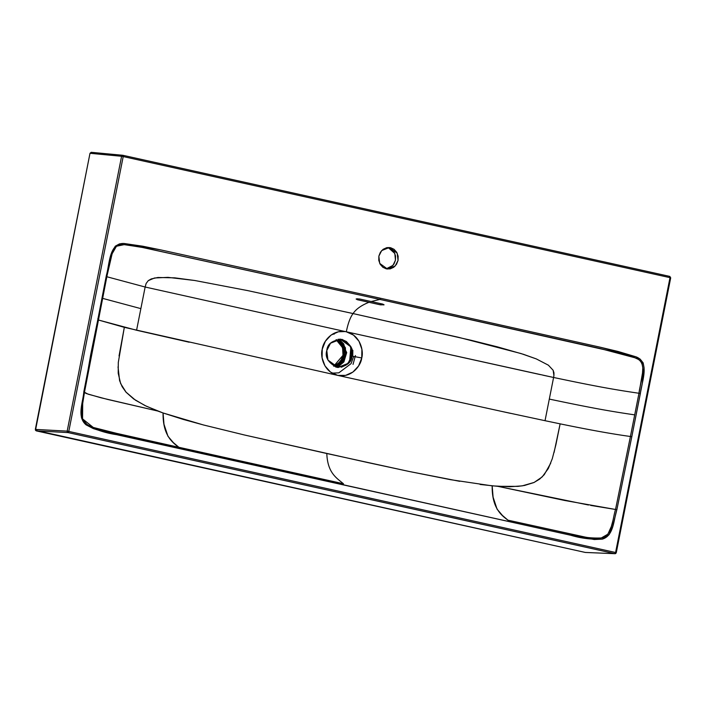 <?xml version="1.0" encoding="UTF-8"?>
<svg xmlns="http://www.w3.org/2000/svg" width="706" height="706" viewBox="0 0 706 706"><rect width="100%" height="100%" fill="white"/><g stroke="black" fill="none" stroke-linecap="round" stroke-linejoin="round"><path stroke-width="1.06" d="M543.046 375.204L553.592 377.472L553.919 375.636L553.592 377.472L346.311 331.785C348.058 323.269 350.308 317.197 353.071 313.57L458.318 337.247L521.002 353.538L536.322 358.922L548.403 365.196L553.151 370.279L553.919 375.645L553.963 372.865L553.133 370.262L548.368 365.17L536.269 358.895L523.49 354.324L497.465 346.867L471.229 340.31L353.071 313.57C356.106 309.043 361.41 305.292 368.982 302.3L380.499 304.851L380.64 303.633L380.499 304.851L357.465 299.75L356.38 298.876L359.681 298.991L371.197 301.541L379.846 299.415L616.117 352.294L634.112 357.412L638.427 359.416L640.792 361.313M641.842 362.84L642.813 367.8L642.513 372.945L638.974 393.26C614.979 389.756 595.899 386.411 553.592 377.472L545.032 420.697L500.316 411.113M345.878 331.688L346.311 331.785C360.863 335.315 363.793 351.756 361.737 357.951C361.269 364.508 352.347 378.319 337.68 375.38L345.569 375.389L352.903 372.08L358.577 365.964L361.737 357.968L361.887 349.293L359.019 341.272L353.547 335.121L346.311 331.785L540.461 374.639M352.735 356.353L352.841 350.326M341.783 339.392L346.399 341.519L349.894 345.446L351.738 350.564L351.641 356.106L349.62 361.225L345.993 365.134L341.307 367.252M349.62 361.234L351.473 356.239L350.856 347.396L349.62 361.234M337.433 367.42L343.919 361.834L346.69 352.515L339.965 339.154L346.69 352.691L343.857 361.94L337.433 367.42M334.088 334.229L333.338 333.656M339.004 339.162L343.716 343.919L346.064 352.541L343.116 361.94L336.488 367.235L345.737 355.727L345.402 347.74L339.004 339.162M335.579 366.979L344.475 355.612L344.175 347.776L338.059 339.251L342.578 344.016L344.581 349.585L344.475 355.612L342.286 361.172L338.342 365.426L335.579 366.988M338.139 340.777L336.285 339.63L342.94 347.617L343.381 355.365L340.804 361.313L333.894 366.29L337.733 364.393L341.36 360.484L343.381 355.365L343.469 349.823L341.633 344.704L338.139 340.777M383.808 304.948L382.714 304.092L371.197 301.541L379.846 299.415L143.23 247.585L124.927 244.682L120.347 244.753L116.066 246.57L113.287 250.718L111.742 254.963M634.703 414.863C610.699 411.36 591.619 408.015 549.312 399.084L553.592 377.472C595.899 386.411 614.979 389.756 638.974 393.26L630.423 436.484C612.596 434.058 589.166 429.848 560.132 423.847L545.032 420.697L549.312 399.084C591.619 408.015 610.699 411.36 634.703 414.863L630.423 436.484L631.799 436.74L616.85 509.758L612.614 526.782L609.084 534.716L602.271 539.146L594.284 539.525L570.677 535.236L100.905 430.969L93.254 428.577L86.07 424.844L81.481 417.89L81.252 409.145L90.624 355.065L110.913 255.21L112.228 251.345L115.307 246.173L119.499 243.879L124.141 243.499L142.638 246.191L160.986 249.942L380.534 298.259L599.773 347.105L617.988 351.447L635.938 356.795L640.104 359.072L643.157 362.884L644.093 367.905L642.319 383.34L631.799 436.74L640.36 393.516L638.974 393.26L634.703 414.863M83.837 391.724L84.543 391.883L107.091 275.472L106.403 275.278L107.091 275.472L112.122 253.772L116.446 246.253L124.168 244.647L141.182 247.188L379.846 299.415L380.534 298.259L160.986 249.942L124.141 243.499C109.086 242.679 109.668 263.929 106.403 275.278L83.837 391.724C82.999 402.464 76.645 416.849 86.07 424.844C95.672 429.822 105.812 433.087 116.49 434.658L570.677 535.236C581.064 538.334 591.593 539.64 602.271 539.146C613.902 535.801 613.549 519.925 616.85 509.758L615.526 509.467C612.34 519.687 612.42 534.936 602.112 537.919C591.663 538.475 581.135 537.178 570.527 534.027L507.976 520.172C500.316 514.709 491.888 506.952 492.17 485.86L450.525 479.683L409.189 471.476L326.799 453.517C327.558 472.738 336.321 477.847 343.425 483.734L178.865 447.286C171.205 441.832 162.786 434.075 163.06 412.975L203.557 424.994L244.523 435.011L326.799 453.517C327.558 472.738 336.321 477.847 343.425 483.734L121.547 434.605L93.254 427.439L82.558 418.861L82.69 403.523L84.543 391.883L98.531 318.697L97.843 318.494L98.531 318.697L91.321 355.242M669.729 276.399L122.985 155.32A1.235 0.512 102.5 0 1 123.206 156.564L670.003 277.652A1.235 0.512 -77.5 0 0 669.756 276.399A1.235 0.512 -77.5 0 0 669.729 276.399L670.003 277.652L123.206 156.564L68.782 431.419L615.579 552.507L670.003 277.652L670.7 277.846L670.003 277.652L615.579 552.507L616.17 552.701A1.235 1.13 -87.6 0 1 614.838 553.672L68.032 432.584L36.182 430.854L585.248 552.436L614.838 553.672L585.601 552.454M398.052 260.408L396.516 264.3L393.754 267.274L390.189 268.88L386.35 268.88L382.837 267.256L380.181 264.273L378.778 260.373L378.848 256.154L380.384 252.263L383.146 249.289L386.72 247.674L390.55 247.682L394.063 249.306L396.719 252.289L398.122 256.19L398.052 260.408L395.21 265.994L387.488 269.048L379.713 263.391L378.848 256.154L381.69 250.568L389.412 247.506L397.187 253.163L398.052 260.408M122.676 155.285L91.33 152.328L89.997 153.299L35.477 430.325L585.248 552.436M391.477 249.077L394.142 252.06L395.536 255.96L395.466 260.179L393.939 264.07L391.177 267.045L387.603 268.651M35.326 429.398L67.176 431.128L121.6 156.273L89.997 153.299L35.326 429.398L36.182 430.854L68.032 432.584A1.235 1.112 -86.9 0 1 67.176 431.128L35.326 429.398M82.92 402.032L84.535 391.883L84.888 392.801L86.626 393.639L100.993 397.787L157.782 411.042L144.942 405.535L133.619 398.925L126.145 392.298L120.638 383.57L118.202 373.218L118.29 362.496L124.327 327.346L98.293 319.968L136.585 330.249L145.145 287.024L346.311 331.785L145.145 287.024L136.585 330.249L189.164 342.225M510.562 413.363L337.68 375.38L330.443 372.036L324.981 365.902L322.095 357.889L322.245 349.223L325.395 341.21L331.07 335.085L338.412 331.767L345.128 331.564M140.865 308.628L102.573 298.356L140.865 308.628M119.04 355.974L124.327 327.346L337.68 375.38C323.119 371.841 320.189 355.409 322.245 349.205C322.713 342.657 331.635 328.846 346.311 331.785C348.049 323.269 350.3 317.197 353.071 313.57L247.682 290.598L194.732 280.494L168.002 277.361L154.552 277.988L148.286 280.626L146.133 283.468L145.145 287.024L106.844 276.743L145.145 287.024L146.142 283.45L148.304 280.609L151.313 278.905L157.941 277.484L174.797 277.846L194.856 280.511L247.921 290.651L353.079 313.552C356.106 309.043 361.41 305.292 368.982 302.3L357.465 299.75L356.133 299.035L359.681 298.991L382.714 304.092L384.046 304.789L380.499 304.851M111.274 256.569L109.915 261.926M353.035 364.402L355.436 355.568M337.344 364.367L333.709 366.202L342.992 355.33L342.578 347.661L336.082 339.692L341.245 344.669L343.081 349.788L342.992 355.33L340.972 360.448L337.344 364.367M352.029 356.142C354.05 349.717 350.758 344.14 342.172 339.418C332.508 340.098 327.381 343.813 326.799 350.555C324.778 356.98 328.061 362.549 336.656 367.27C346.319 366.599 351.438 362.884 352.029 356.142L361.737 357.951L352.029 356.142M337.953 367.482L347.961 363.396L351.641 356.106L350.503 346.593L340.292 339.154M326.799 350.555L330.532 343.204L340.68 339.189L350.891 346.628L352.029 356.142L348.296 363.493L338.148 367.508L327.928 360.069L326.799 350.555M386.208 268.845L392.986 265.368L395.466 260.179L394.83 253.454L388.115 247.488M357.58 298.744L357.465 299.75L357.58 298.744M343.575 484.934L343.425 483.734L343.575 484.934M616.85 509.758L631.799 436.74L630.423 436.484L615.526 509.467L564.782 500.492L497.739 486.319L588.442 505.002M638.974 393.26L640.36 393.516C641.728 381.672 650.297 362.204 635.938 356.795L599.773 347.105L380.534 298.259L379.846 299.415L599.085 348.261L635.206 357.845C648.955 362.284 640.254 381.161 638.974 393.26M179.015 448.495L178.865 447.286L173.341 442.6L167.957 436.255L163.977 424.253L163.06 412.975L157.782 411.042L107.55 399.411L88.162 394.195M508.126 521.372L507.976 520.172L502.451 515.477L497.059 509.132L493.088 497.139L492.17 485.86L510.006 486.752L522.263 485.86L534.168 482.427L542.199 476.912L548.315 468.519L552.304 458.679L555.869 444.859L560.132 423.847C589.166 429.848 612.596 434.058 630.423 436.484L615.526 509.467L590.693 505.408M89.997 153.299L121.6 156.273A1.235 1.112 -84.6 0 1 122.791 155.285L91.206 152.311L89.997 153.299M615.579 552.507L614.838 553.672A1.235 0.512 -77.5 0 0 615.579 552.507L68.782 431.419L67.176 431.128L68.032 432.584L68.782 431.419L123.206 156.564L121.6 156.273L67.176 431.128L68.782 431.419A1.235 0.512 102.5 0 1 68.032 432.584L615.005 553.689L585.424 552.463M122.923 155.302L121.6 156.273L123.206 156.564L122.923 155.302A1.235 0.512 102.5 0 1 122.959 155.311L669.756 276.399L670.7 277.846L616.276 552.701L615.005 553.689M89.706 363.555L85.082 388.671M612.905 520.649L611.378 526.358L607.884 534.177L600.947 538.157C597.655 538.775 592.405 538.422 585.195 537.09L507.976 520.172M497.739 486.319L518.054 486.372L524.487 485.472L533.877 482.56L539.605 479.145L544.247 474.688L550.733 463.162M88.329 394.257L84.385 392.236M82.628 403.947L81.984 409.03L82.187 417.634M83.061 420.035L86.891 424.271C89.609 426.248 94.516 428.154 101.611 429.998L178.865 447.286M118.034 366.846L119.596 380.649L122.164 386.72L125.889 392.015L135.49 400.205L146.38 406.232L163.06 412.975L183.198 419.408L203.557 424.986L244.532 435.011L367.967 462.607L409.189 471.476L459.738 481.324M480.115 484.466L497.739 486.328M554.086 452.431L560.132 423.847L545.032 420.697M350.458 346.505L351.703 354.085L349.073 362.046M353.697 356.451L351.067 363.643L338.845 372.839L332.076 373.139M98.54 318.688L107.1 275.464L112.051 253.992M84.543 391.883L82.69 403.523"/></g></svg>
